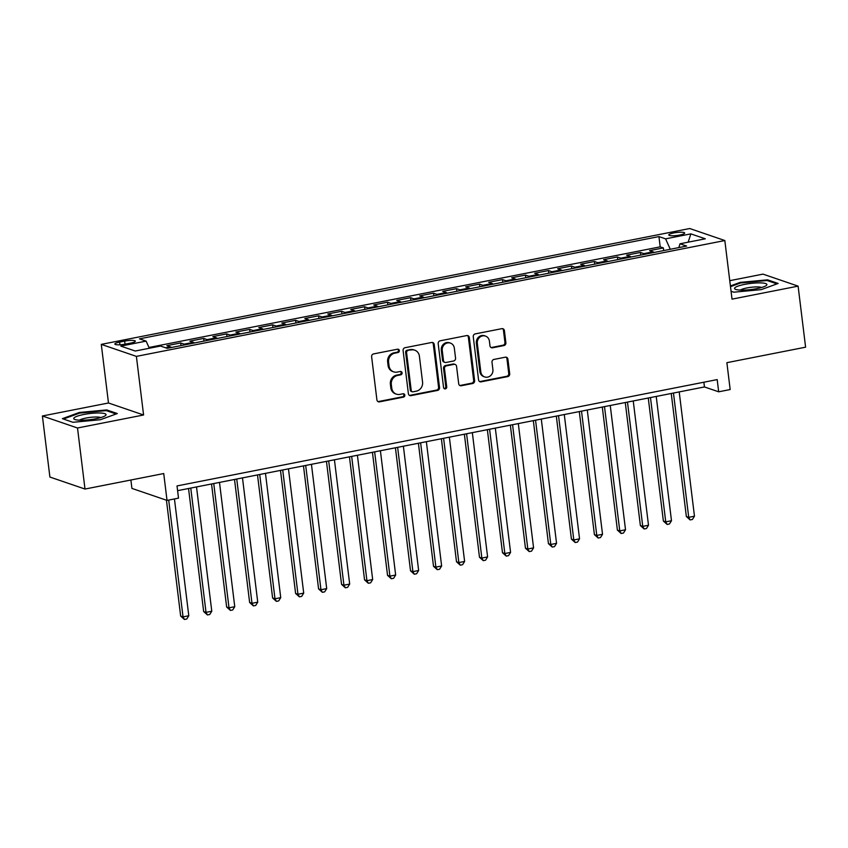 <?xml version="1.0" encoding="UTF-8"?>
<svg xmlns="http://www.w3.org/2000/svg" width="848" height="848" viewBox="0 0 848 848"><rect width="100%" height="100%" fill="white"/><g stroke="black" fill="none" stroke-linecap="round" stroke-linejoin="round"><path stroke-width="1.27" d="M399.344 350.563A1.717 1.579 108.9 0 0 397.553 349.196L373.586 353.913A2.459 2.258 108.9 0 0 371.625 356.754L376.915 399.896A2.459 2.258 108.9 0 0 379.469 401.857L403.447 397.129A1.717 1.579 108.9 0 0 403.796 393.822A1.717 1.579 108.9 0 0 403.033 393.779L399.927 394.384A7.865 7.208 108.9 0 1 396.44 394.161A7.865 7.208 108.9 0 1 391.765 388.14L391.32 384.547A7.865 7.208 108.9 0 1 397.606 375.452L400.701 374.837A1.717 1.579 108.9 0 0 401.051 371.53A1.717 1.579 108.9 0 0 400.288 371.488L397.193 372.092A7.865 7.208 108.9 0 1 393.705 371.869A7.865 7.208 108.9 0 1 389.031 365.848L388.585 362.255A7.865 7.208 108.9 0 1 394.861 353.16L397.966 352.545A1.717 1.579 108.9 0 0 399.344 350.563M393.705 371.869L392.751 371.541A7.865 7.208 108.9 0 1 388.077 365.52L387.642 361.926A7.865 7.208 108.9 0 1 393.917 352.832L397.023 352.227A1.717 1.579 108.9 0 0 397.818 349.164M377.922 401.56A2.459 2.258 108.9 0 0 378.526 401.528L402.493 396.811A1.717 1.579 108.9 0 0 403.288 393.748M396.44 394.161L395.486 393.832A7.865 7.208 108.9 0 1 390.822 387.812L390.377 384.218A7.865 7.208 108.9 0 1 396.652 375.123L399.758 374.519A1.717 1.579 108.9 0 0 400.553 371.456M673.704 232.956A8.014 1.505 -7 0 0 668.786 234.981A8.014 1.505 -7 0 0 679.778 235.034A8.014 1.505 -7 0 0 684.696 233.02A8.014 1.505 -7 0 0 673.704 232.956M503.924 345.56A2.459 2.258 108.9 0 0 505.885 342.719L504.401 330.614A2.459 2.258 108.9 0 0 501.846 328.664L475.23 333.9A2.459 2.258 108.9 0 0 473.258 336.741L478.558 379.893A2.459 2.258 108.9 0 0 481.113 381.844L507.729 376.597A2.459 2.258 108.9 0 0 509.701 373.756L507.899 359.139A2.459 2.258 108.9 0 0 505.355 357.188L493.96 359.425A2.459 2.258 108.9 0 0 491.999 362.266L492.889 369.516A6.572 6.031 108.9 0 1 484.717 376.936A6.572 6.031 108.9 0 1 480.816 371.901L477.329 343.493A6.572 6.031 108.9 0 1 485.491 336.084A6.572 6.031 108.9 0 1 489.402 341.119L489.974 345.846A2.459 2.258 108.9 0 0 492.529 347.807L503.924 345.56L502.97 345.231A2.459 2.258 108.9 0 0 504.931 342.391L503.447 330.285A2.459 2.258 108.9 0 0 502.44 328.632M77.507 427.996L143.588 414.99L108.48 402.98L42.4 415.986L77.507 427.996L85.001 489.042L163.728 473.544L167.024 500.405L178.515 498.147L177.02 485.936L717.185 379.597L718.68 391.808L730.17 389.55L726.874 362.679L805.6 347.182L798.106 286.136L762.999 274.127L729.757 280.677M143.588 414.99L136.39 356.383L724.828 240.535L732.025 299.143L798.106 286.136M434.229 344.426A2.459 2.258 108.9 0 0 431.685 342.475L405.058 347.712A2.459 2.258 108.9 0 0 403.097 350.553L408.397 393.705A2.459 2.258 108.9 0 0 410.941 395.656L437.568 390.419A2.459 2.258 108.9 0 0 439.529 387.578L434.229 344.426L433.286 344.108A2.459 2.258 108.9 0 0 432.279 342.444M440.144 340.811L466.76 335.564A2.459 2.258 108.9 0 1 469.315 337.525L474.615 380.667A2.459 2.258 108.9 0 1 472.654 383.508L461.259 385.755A2.459 2.258 108.9 0 1 458.704 383.794L456.553 366.304A2.459 2.258 108.9 0 0 454.009 364.343L446.451 365.838A2.459 2.258 108.9 0 0 444.49 368.679L446.726 386.889A1.717 1.579 108.9 0 1 444.585 388.829A1.717 1.579 108.9 0 1 443.568 387.515L438.183 343.652A2.459 2.258 108.9 0 1 440.144 340.811M85.001 489.042L49.894 477.042L42.4 415.986M663.708 250.573L663.38 247.923L649.589 250.637L653.055 251.824L643.855 253.637A10.017 3.54 78.9 0 1 644.862 254.283M640.717 255.1L640.388 252.45L626.598 255.163L630.064 256.35L620.874 258.163A10.017 3.54 78.9 0 1 621.87 258.81M617.736 259.626L617.408 256.976L603.617 259.689L607.083 260.877L597.882 262.689A10.017 3.54 78.9 0 1 598.889 263.336M594.745 264.152L594.427 261.502L580.626 264.216L584.092 265.403L574.902 267.215A10.017 3.54 78.9 0 1 575.898 267.862M571.764 268.678L571.435 266.028L557.645 268.742L561.111 269.929L551.91 271.731A10.017 3.54 78.9 0 1 552.917 272.388M548.773 273.204L548.455 270.554L534.664 273.268L538.12 274.455L528.929 276.257A10.017 3.54 78.9 0 1 529.926 276.914M525.792 277.72L525.463 275.081L511.673 277.794L515.139 278.971L505.938 280.783A10.017 3.54 78.9 0 1 506.945 281.43M502.8 282.246L502.482 279.596L488.692 282.32L492.147 283.497L482.957 285.31A10.017 3.54 78.9 0 1 483.964 285.956M479.82 286.772L479.491 284.122L465.7 286.847L469.167 288.023L459.976 289.836A10.017 3.54 78.9 0 1 460.973 290.482M456.828 291.299L456.51 288.649L442.72 291.362L446.175 292.549L436.985 294.362A10.017 3.54 78.9 0 1 437.992 295.009M433.847 295.825L433.519 293.175L419.728 295.888L423.194 297.076L414.004 298.888A10.017 3.54 78.9 0 1 415.001 299.535M410.867 300.351L410.538 297.701L396.747 300.415L400.214 301.602L391.013 303.414A10.017 3.54 78.9 0 1 392.02 304.061M387.875 304.877L387.547 302.227L373.756 304.941L377.222 306.128L368.032 307.941A10.017 3.54 78.9 0 1 369.028 308.587M364.894 309.403L364.566 306.753L350.775 309.467L354.241 310.654L345.041 312.456A10.017 3.54 78.9 0 1 346.048 313.113M341.903 313.93L341.585 311.28L327.784 313.993L331.25 315.18L322.06 316.982A10.017 3.54 78.9 0 1 323.056 317.64M318.922 318.445L318.594 315.806L304.803 318.519L308.269 319.696L299.068 321.509A10.017 3.54 78.9 0 1 300.075 322.155M295.931 322.971L295.613 320.321L281.822 323.046L285.278 324.222L276.088 326.035A10.017 3.54 78.9 0 1 277.084 326.681M272.95 327.498L272.621 324.848L258.831 327.572L262.297 328.748L253.096 330.561A10.017 3.54 78.9 0 1 254.103 331.208M249.959 332.024L249.641 329.374L235.85 332.087L239.306 333.275L230.115 335.087A10.017 3.54 78.9 0 1 231.122 335.734M226.978 336.55L226.649 333.9L212.859 336.614L216.325 337.801L207.135 339.613A10.017 3.54 78.9 0 1 208.131 340.26M203.986 341.076L203.668 338.426L189.878 341.14L193.333 342.327L184.143 344.14A10.017 3.54 78.9 0 1 185.15 344.786M181.006 345.602L180.677 342.952L166.886 345.666L170.353 346.853A10.017 3.54 78.9 0 1 171.36 347.5M125.493 344.108L130.55 343.111A7.77 1.452 -7 0 0 135.32 341.161A7.77 1.452 -7 0 0 124.667 341.097L119.61 342.094A7.77 1.452 -7 0 0 114.851 344.044A7.77 1.452 -7 0 0 125.493 344.108M136.39 356.383L101.283 344.373L689.721 228.525L724.828 240.535M663.38 247.923L660.2 246.842L658.938 236.581L139.464 338.85L146.11 341.119L149.333 348.252M658.938 236.581L665.585 238.85L690.866 233.878L705.292 238.807L680.001 243.789L686.647 246.058L167.173 348.327L160.526 346.048L135.245 351.03L120.819 346.101L146.11 341.119M180.677 342.952L184.143 344.14M203.668 338.426L207.135 339.613M226.649 333.9L230.115 335.087M249.641 329.374L253.096 330.561M272.621 324.848L276.088 326.035M295.613 320.321L299.068 321.509M318.594 315.806L322.06 316.982M341.585 311.28L345.041 312.456M364.566 306.753L368.032 307.941M387.547 302.227L391.013 303.414M410.538 297.701L414.004 298.888M433.519 293.175L436.985 294.362M456.51 288.649L459.976 289.836M479.491 284.122L482.957 285.31M502.482 279.596L505.938 280.783M525.463 275.081L528.929 276.257M548.455 270.554L551.91 271.731M571.435 266.028L574.902 267.215M594.427 261.502L597.882 262.689M617.408 256.976L620.874 258.163M640.388 252.45L643.855 253.637M660.2 246.842L148.983 347.479M130.889 480.01L131.917 488.406L167.024 500.405M108.48 402.98L101.283 344.373M177.603 490.663L704.444 386.942L718.68 391.808M703.872 382.215L704.444 386.942M194.34 342.974A10.017 3.54 -101.1 0 0 193.333 342.327M217.321 338.447A10.017 3.54 -101.1 0 0 216.325 337.801M240.313 333.921A10.017 3.54 -101.1 0 0 239.306 333.275M263.293 329.406A10.017 3.54 -101.1 0 0 262.297 328.748M286.285 324.879A10.017 3.54 -101.1 0 0 285.278 324.222M309.266 320.353A10.017 3.54 -101.1 0 0 308.269 319.696M332.257 315.827A10.017 3.54 -101.1 0 0 331.25 315.18M355.238 311.301A10.017 3.54 -101.1 0 0 354.241 310.654M378.229 306.775A10.017 3.54 -101.1 0 0 377.222 306.128M401.21 302.248A10.017 3.54 -101.1 0 0 400.214 301.602M424.201 297.722A10.017 3.54 -101.1 0 0 423.194 297.076M447.182 293.196A10.017 3.54 -101.1 0 0 446.175 292.549M470.163 288.67A10.017 3.54 -101.1 0 0 469.167 288.023M493.154 284.154A10.017 3.54 -101.1 0 0 492.147 283.497M516.135 279.628A10.017 3.54 -101.1 0 0 515.139 278.971M539.127 275.102A10.017 3.54 -101.1 0 0 538.12 274.455M562.107 270.576A10.017 3.54 -101.1 0 0 561.111 269.929M585.099 266.049A10.017 3.54 -101.1 0 0 584.092 265.403M608.08 261.523A10.017 3.54 -101.1 0 0 607.083 260.877M631.071 256.997A10.017 3.54 -101.1 0 0 630.064 256.35M680.001 243.789L678.835 247.595M654.052 252.471A10.017 3.54 -101.1 0 0 653.055 251.824M670.291 249.28L665.585 238.85M690.866 233.878L688.163 242.178M100.403 419.728L117.3 413.548L106.731 409.934L79.267 412.488L62.37 418.668L72.939 422.283L100.403 419.728M731.05 291.256L733.774 292.189L761.239 289.634L778.135 283.455L767.567 279.84L740.103 282.395L730.404 285.946M79.352 413.209L79.267 412.488M106.837 410.814L106.731 409.934M767.673 280.72L767.567 279.84M740.187 283.105L740.103 282.395M409.404 395.369A2.459 2.258 108.9 0 0 409.997 395.327L436.614 390.091A2.459 2.258 108.9 0 0 438.575 387.25L433.286 344.108M407.952 350.584A1.717 1.579 108.9 0 0 406.574 352.577L411.227 390.44A1.717 1.579 108.9 0 0 413.018 391.808L416.283 391.172A7.865 7.208 108.9 0 0 422.558 382.077L419.389 356.192A7.865 7.208 108.9 0 0 414.714 350.16A7.865 7.208 108.9 0 0 411.227 349.938L406.998 350.256A1.717 1.579 108.9 0 0 405.63 352.249L406.574 352.577M412.255 391.765L411.301 391.437A1.717 1.579 108.9 0 1 410.284 390.122L405.63 352.249M414.714 350.16L413.76 349.842A7.865 7.208 108.9 0 0 410.273 349.62L411.227 349.938M406.998 350.256L410.273 349.62M459.711 385.458A2.459 2.258 108.9 0 0 460.305 385.427L471.7 383.179A2.459 2.258 108.9 0 0 473.661 380.339L468.361 337.197A2.459 2.258 108.9 0 0 467.365 335.532M455.1 364.417L454.146 364.089A2.459 2.258 108.9 0 0 453.055 364.025L445.497 365.509A2.459 2.258 108.9 0 0 443.536 368.35L445.772 386.571L446.726 386.889M444.14 388.585A1.717 1.579 108.9 0 0 445.772 386.571M454.327 348.146A6.572 6.031 108.9 0 0 450.426 343.111A6.572 6.031 108.9 0 0 442.253 350.521L443.483 360.527A2.459 2.258 108.9 0 0 446.037 362.478L453.595 360.994A2.459 2.258 108.9 0 0 455.556 358.153L454.327 348.146M450.426 343.111L449.472 342.783A6.572 6.031 108.9 0 0 441.31 350.192L442.253 350.521M444.946 362.414L444.002 362.085A2.459 2.258 108.9 0 1 442.539 360.199L441.31 350.192M490.981 347.51A2.459 2.258 108.9 0 0 491.586 347.479L502.97 345.231M485.491 336.084L484.537 335.755A6.572 6.031 108.9 0 0 476.375 343.164L477.329 343.493M484.717 376.936L483.773 376.607A6.572 6.031 108.9 0 1 479.862 371.572L476.375 343.164M479.565 381.547A2.459 2.258 108.9 0 0 480.159 381.515L506.786 376.279A2.459 2.258 108.9 0 0 508.747 373.438L506.956 358.81A2.459 2.258 108.9 0 0 505.949 357.156M166.441 500.214L180.666 616.072L183.041 616.878L188.786 615.743L174.444 498.953M168.699 500.076L183.041 616.878L184.44 619.475L180.666 616.072M188.786 615.743L186.74 619.019L184.44 619.475M83.729 414.492A16.282 3.053 -7 0 0 74.762 419.474A16.282 3.053 -7 0 0 96.057 418.711A16.282 3.053 -7 0 0 105.269 415.721A16.282 3.053 -7 0 0 100.87 413.04A16.282 3.053 -7 0 0 83.729 414.492M100.764 417.587A11.141 2.088 -7 0 0 86.03 418.043A11.141 2.088 -7 0 0 79.595 420.184M63.42 419.029L79.648 413.093L106.265 410.612L116.112 413.983M734.707 287.991A16.282 3.053 -7 0 0 735.598 289.38A16.282 3.053 -7 0 0 751.105 289.528A16.282 3.053 -7 0 0 766.104 285.628A16.282 3.053 -7 0 0 766.751 285.013A16.282 3.053 -7 0 0 752.854 283.2A16.282 3.053 -7 0 0 734.707 287.991M730.488 286.656L740.484 282.999L767.101 280.518L776.948 283.889M761.599 287.493A11.141 2.088 -7 0 0 750.83 287.324A11.141 2.088 -7 0 0 740.431 290.09M188.542 488.501L203.658 611.546L206.022 612.351L211.777 611.228L196.513 486.932M190.768 488.066L206.022 612.351L207.431 614.948L203.658 611.546M211.777 611.228L209.732 614.493L207.431 614.948M211.534 483.975L226.639 607.02L229.013 607.825L234.758 606.702L219.494 482.406M213.749 483.54L229.013 607.825L230.412 610.422L226.639 607.02M234.758 606.702L232.712 609.966L230.412 610.422M234.514 479.449L249.63 602.493L251.994 603.299L257.739 602.175L242.486 477.88M236.74 479.014L251.994 603.299L253.404 605.896L249.63 602.493M257.739 602.175L255.704 605.44L253.404 605.896M257.506 474.933L272.611 597.967L274.985 598.783L280.73 597.649L265.466 473.364M259.721 474.488L274.985 598.783L276.384 601.37L272.611 597.967M280.73 597.649L278.685 600.914L276.384 601.37M280.487 470.407L295.602 593.441L297.966 594.257L303.711 593.123L288.458 468.838M282.713 469.962L297.966 594.257L299.376 596.844L295.602 593.441M303.711 593.123L301.665 596.398L299.376 596.844M303.478 465.881L318.583 588.915L320.957 589.731L326.703 588.597L311.439 464.312M305.693 465.446L320.957 589.731L322.357 592.317L318.583 588.915M326.703 588.597L324.657 591.872L322.357 592.317M326.459 461.354L341.564 584.389L343.938 585.205L349.683 584.071L334.43 459.786M328.685 460.92L343.938 585.205L345.337 587.791L341.564 584.389M349.683 584.071L347.638 587.346L345.337 587.791M349.45 456.828L364.555 579.862L366.93 580.679L372.675 579.544L357.411 455.259M351.666 456.394L366.93 580.679L368.329 583.276L364.555 579.862M372.675 579.544L370.629 582.82L368.329 583.276M372.431 452.302L387.536 575.347L389.91 576.152L395.656 575.018L380.402 450.733M374.646 451.867L389.91 576.152L391.31 578.749L387.536 575.347M395.656 575.018L393.61 578.294L391.31 578.749M395.422 447.776L410.527 570.821L412.902 571.626L418.647 570.492L403.383 446.207M397.638 447.341L412.902 571.626L414.301 574.223L410.527 570.821M418.647 570.492L416.601 573.767L414.301 574.223M418.403 443.25L433.508 566.294L435.883 567.1L441.628 565.976L426.364 441.681M420.619 442.815L435.883 567.1L437.282 569.697L433.508 566.294M441.628 565.976L439.582 569.241L437.282 569.697M441.384 438.723L456.5 561.768L458.863 562.574L464.619 561.45L449.355 437.155M443.61 438.289L458.863 562.574L460.273 565.171L456.5 561.768M464.619 561.45L462.573 564.715L460.273 565.171M464.375 434.197L479.48 557.242L481.855 558.058L487.6 556.924L472.336 432.639M466.591 433.763L481.855 558.058L483.254 560.645L479.48 557.242M487.6 556.924L485.554 560.189L483.254 560.645M487.356 429.682L502.472 552.716L504.836 553.532L510.581 552.398L495.327 428.113M489.582 429.236L504.836 553.532L506.245 556.118L502.472 552.716M510.581 552.398L508.535 555.663L506.245 556.118M510.348 425.155L525.453 548.19L527.827 549.006L533.572 547.872L518.308 423.587M512.563 424.71L527.827 549.006L529.226 551.592L525.453 548.19M533.572 547.872L531.526 551.147L529.226 551.592M533.328 420.629L548.444 543.663L550.808 544.48L556.553 543.345L541.3 419.06M535.554 420.195L550.808 544.48L552.218 547.066L548.444 543.663M556.553 543.345L554.507 546.621L552.218 547.066M556.32 416.103L571.425 539.137L573.799 539.953L579.544 538.819L564.28 414.534M558.535 415.668L573.799 539.953L575.198 542.54L571.425 539.137M579.544 538.819L577.499 542.095L575.198 542.54M579.301 411.577L594.406 534.622L596.78 535.427L602.525 534.293L587.272 410.008M581.516 411.142L596.78 535.427L598.179 538.024L594.406 534.622M602.525 534.293L600.479 537.568L598.179 538.024M602.292 407.051L617.397 530.095L619.771 530.901L625.517 529.767L610.253 405.482M604.507 406.616L619.771 530.901L621.171 533.498L617.397 530.095M625.517 529.767L623.471 533.042L621.171 533.498M625.273 402.524L640.378 525.569L642.752 526.375L648.497 525.251L633.244 400.956M627.488 402.09L642.752 526.375L644.151 528.972L640.378 525.569M648.497 525.251L646.452 528.516L644.151 528.972M648.264 397.998L663.369 521.043L665.744 521.849L671.489 520.725L656.225 396.429M650.48 397.564L665.744 521.849L667.143 524.446L663.369 521.043M671.489 520.725L669.443 523.99L667.143 524.446M671.245 393.472L686.35 516.517L688.724 517.333L694.47 516.199L679.206 391.914M673.46 393.037L688.724 517.333L690.124 519.919L686.35 516.517M694.47 516.199L692.424 519.464L690.124 519.919M170.353 346.853L165.604 347.786M119.95 344.786L119.61 342.094M125.048 344.193L124.667 341.097M393.917 352.832L394.861 353.16M387.642 361.926L388.585 362.255M388.077 365.52L389.031 365.848M399.758 374.519L400.701 374.837M396.652 375.123L397.606 375.452M390.377 384.218L391.32 384.547M390.822 387.812L391.765 388.14M402.493 396.811L403.447 397.129M378.526 401.528L379.469 401.857M397.023 352.227L397.966 352.545M438.575 387.25L439.529 387.578M436.614 390.091L437.568 390.419M409.997 395.327L410.941 395.656M410.284 390.122L411.227 390.44M468.361 337.197L469.315 337.525M473.661 380.339L474.615 380.667M471.7 383.179L472.654 383.508M460.305 385.427L461.259 385.755M453.055 364.025L454.009 364.343M445.497 365.509L446.451 365.838M443.536 368.35L444.49 368.679M442.539 360.199L443.483 360.527M491.586 347.479L492.529 347.807M479.862 371.572L480.816 371.901M506.956 358.81L507.899 359.139M508.747 373.438L509.701 373.756M506.786 376.279L507.729 376.597M480.159 381.515L481.113 381.844M503.447 330.285L504.401 330.614M504.931 342.391L505.885 342.719"/></g></svg>
